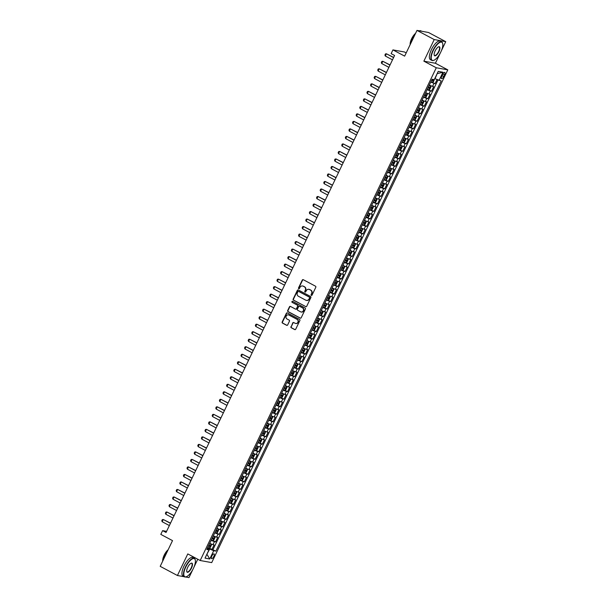 <?xml version="1.0" encoding="UTF-8"?>
<svg xmlns="http://www.w3.org/2000/svg" width="608" height="608" viewBox="0 0 608 608"><rect width="100%" height="100%" fill="white"/><g stroke="black" fill="none" stroke-linecap="round" stroke-linejoin="round"><path stroke-width="0.91" d="M311.326 295.382A0.578 0.532 -79.7 0 0 312.048 295.123L315.803 287.288A0.821 0.76 -79.7 0 0 315.476 286.193L303.293 279.71A0.821 0.76 -79.7 0 0 302.267 280.09L298.513 287.926A0.578 0.532 -79.7 0 0 298.885 288.739A0.578 0.532 -79.7 0 0 299.463 288.428L299.949 287.417A2.63 2.44 -79.7 0 1 303.24 286.208L304.258 286.748A2.63 2.44 -79.7 0 1 305.292 290.259L304.806 291.27A0.578 0.532 -79.7 0 0 305.178 292.091A0.578 0.532 -79.7 0 0 305.756 291.772L306.242 290.761A2.63 2.44 -79.7 0 1 309.533 289.552L310.551 290.092A2.63 2.44 -79.7 0 1 311.585 293.603L311.098 294.614A0.578 0.532 -79.7 0 0 311.326 295.382M213.811 556.457A2.683 0.973 118 0 0 214.077 553.903A2.683 0.973 118 0 0 211.82 556.092A2.683 0.973 118 0 0 211.561 558.638A2.683 0.973 118 0 0 213.811 556.457M290.951 326.663A0.821 0.76 -79.7 0 0 291.27 327.765L294.69 329.582A0.821 0.76 -79.7 0 0 295.716 329.202L299.888 320.5A0.821 0.76 -79.7 0 0 299.562 319.405L287.379 312.93A0.821 0.76 -79.7 0 0 286.353 313.302L282.18 322.004A0.821 0.76 -79.7 0 0 282.507 323.106L286.634 325.295A0.821 0.76 -79.7 0 0 287.668 324.923L289.446 321.199A0.821 0.76 -79.7 0 0 289.127 320.097L287.075 319.01A2.196 2.037 -79.7 0 1 288.412 314.876A2.196 2.037 -79.7 0 1 288.967 315.066L296.985 319.329A2.196 2.037 -79.7 0 1 295.648 323.471A2.196 2.037 -79.7 0 1 295.1 323.274L293.763 322.567A0.821 0.76 -79.7 0 0 292.729 322.939L291.255 326.724A0.821 0.76 -79.7 0 0 291.582 327.818L295.002 329.635A0.821 0.76 -79.7 0 0 295.055 329.665M441.324 50.867L445.74 41.656L434.218 39.566L416.982 30.4L404.654 56.126L392.935 49.894L391.134 53.648L394.584 55.48L166.052 532.464L162.602 530.632L160.801 534.386L172.52 540.618L160.2 566.344L177.43 575.51L184.315 576.756M434.218 39.566L423.867 61.165L436.278 67.762L200.192 560.515L187.781 553.918L177.43 575.51M305.672 306.652A0.821 0.76 -79.7 0 0 306.706 306.272L310.87 297.57A0.821 0.76 -79.7 0 0 310.551 296.476L298.368 290.001A0.821 0.76 -79.7 0 0 297.335 290.373L293.17 299.075A0.821 0.76 -79.7 0 0 293.497 300.17L305.984 306.706A0.821 0.76 -79.7 0 0 306.037 306.736M305.383 309.039L301.211 317.741A0.821 0.76 -79.7 0 1 300.185 318.113L288.002 311.638A0.821 0.76 -79.7 0 1 287.675 310.544L289.461 306.82A0.821 0.76 -79.7 0 1 290.487 306.44L295.427 309.069A0.821 0.76 -79.7 0 0 296.461 308.689L297.646 306.219A0.821 0.76 -79.7 0 0 297.32 305.125L292.174 302.389A0.578 0.532 -79.7 0 1 292.524 301.302A0.578 0.532 -79.7 0 1 292.668 301.355L305.056 307.937A0.821 0.76 -79.7 0 1 305.383 309.039M185.554 576.984L188.959 577.6L192.842 569.498M416.982 30.4L428.503 32.49L445.74 41.656M207.776 547.436L211.956 549.389L214.115 544.882L212.982 544.677L214.419 541.667L211.166 540.36M211.379 539.919L215.559 541.88L217.717 537.366L216.577 537.16L218.021 534.158L214.768 532.851M214.974 532.41L219.154 534.364L221.312 529.857L220.18 529.652L221.616 526.65L218.363 525.342M218.576 524.894L222.756 526.855L224.914 522.348L223.774 522.143L225.218 519.133L221.966 517.826M222.171 517.385L226.351 519.338L228.517 514.832L227.377 514.626L228.813 511.624L225.56 510.317M225.773 509.876L229.953 511.83L232.112 507.323L230.972 507.118L232.416 504.116L229.163 502.801M229.376 502.36L233.548 504.321L235.714 499.814L234.574 499.609L236.01 496.599L232.758 495.292M232.97 494.851L237.15 496.804L239.309 492.298L238.176 492.092L239.613 489.09L236.36 487.783M236.573 487.342L240.753 489.296L242.911 484.789L241.771 484.584L243.215 481.582L239.955 480.267M240.168 479.826L244.348 481.787L246.506 477.28L245.374 477.075L246.81 474.065L243.557 472.758M243.77 472.317L247.95 474.27L250.108 469.764L248.968 469.558L250.412 466.556L247.152 465.249M247.365 464.808L251.545 466.762L253.703 462.255L252.571 462.05L254.007 459.04L250.754 457.733M250.967 457.292L255.147 459.253L257.306 454.746L256.166 454.533L257.61 451.531L254.349 450.224M256.15 450.361L258.742 451.736L260.9 447.23L259.768 447.024L261.204 444.022L257.952 442.715M258.164 442.274L262.344 444.228L264.503 439.721L263.363 439.516L264.807 436.506L261.554 435.199M261.759 434.758L265.939 436.711L268.105 432.204L266.965 431.999L268.402 428.997L265.149 427.69M266.95 427.827L269.542 429.202L271.7 424.696L270.56 424.49L272.004 421.488L268.751 420.181M268.956 419.733L273.136 421.694L275.302 417.187L274.162 416.982L275.599 413.972L272.346 412.665M272.559 412.224L276.739 414.177L278.897 409.67L277.765 409.465L279.201 406.463L275.948 405.156M277.742 405.293L280.341 406.668L282.5 402.162L281.36 401.956L282.796 398.954L279.543 397.64M279.756 397.199L283.936 399.16L286.094 394.653L284.962 394.448L286.398 391.438L283.146 390.131M284.939 390.268L287.538 391.643L289.697 387.136L288.557 386.931L290.001 383.929L286.74 382.622M286.953 382.181L291.133 384.134L293.292 379.628L292.159 379.422L293.596 376.42L290.343 375.106M290.556 374.665L294.736 376.626L296.894 372.119L295.754 371.914L297.198 368.904L293.938 367.597M294.15 367.156L298.33 369.109L300.489 364.602L299.356 364.397L300.793 361.395L297.54 360.088M297.753 359.647L301.933 361.6L304.091 357.094L302.951 356.888L304.395 353.879L301.142 352.572M301.348 352.131L305.528 354.092L307.686 349.585L306.554 349.372L307.99 346.37L304.737 345.063M304.95 344.622L309.13 346.575L311.288 342.068L310.148 341.863L311.592 338.861L308.34 337.554M308.545 337.113L312.725 339.066L314.891 334.56L313.751 334.354L315.187 331.345L311.934 330.038M312.147 329.597L316.327 331.55L318.486 327.043L317.353 326.838L318.79 323.836L315.537 322.529M315.75 322.088L319.93 324.041L322.088 319.534L320.948 319.329L322.384 316.327L319.132 315.02M319.344 314.572L323.524 316.532L325.683 312.026L324.55 311.82L325.987 308.811L322.734 307.504M322.947 307.063L327.127 309.016L329.285 304.509L328.145 304.304L329.589 301.302L326.329 299.995M326.542 299.554L330.722 301.507L332.88 297L331.748 296.795L333.184 293.793L329.931 292.478M330.144 292.038L334.324 293.998L336.482 289.492L335.342 289.286L336.786 286.277L333.526 284.97M333.739 284.529L337.919 286.482L340.077 281.975L338.945 281.77L340.381 278.768L337.128 277.461M337.341 277.02L341.521 278.973L343.68 274.466L342.54 274.261L343.984 271.259L340.731 269.944M340.936 269.504L345.116 271.464L347.274 266.958L346.142 266.752L347.578 263.743L344.326 262.436M344.538 261.995L348.718 263.948L350.877 259.441L349.737 259.236L351.181 256.234L347.928 254.927M348.133 254.486L352.313 256.439L354.479 251.932L353.339 251.727L354.776 248.718L351.523 247.41M351.736 246.97L355.916 248.93L358.074 244.424L356.934 244.211L358.378 241.209L355.125 239.902M355.33 239.461L359.51 241.414L361.676 236.907L360.536 236.702L361.973 233.7L358.72 232.393M358.933 231.952L363.113 233.905L365.271 229.398L364.139 229.193L365.575 226.184L362.322 224.876M362.535 224.436L366.715 226.389L368.874 221.882L367.734 221.677L369.178 218.675L365.917 217.368M366.13 216.927L370.31 218.88L372.468 214.373L371.336 214.168L372.772 211.166L369.52 209.851M369.732 209.41L373.912 211.371L376.071 206.864L374.931 206.659L376.375 203.65L373.114 202.342M373.327 201.902L377.507 203.855L379.666 199.348L378.533 199.143L379.97 196.141L376.717 194.834M376.93 194.393L381.11 196.346L383.268 191.839L382.128 191.634L383.572 188.632L380.312 187.317M380.524 186.876L384.704 188.837L386.863 184.33L385.73 184.125L387.167 181.116L383.914 179.808M384.127 179.368L388.307 181.321L390.465 176.814L389.325 176.609L390.769 173.607L387.516 172.3M387.722 171.859L391.902 173.812L394.06 169.305L392.928 169.1L394.364 166.09L391.111 164.783M391.324 164.342L395.504 166.303L397.662 161.796L396.522 161.584L397.966 158.582L394.714 157.274M394.919 156.834L399.099 158.787L401.265 154.28L400.125 154.075L401.561 151.073L398.308 149.766M398.521 149.325L402.701 151.278L404.86 146.771L403.727 146.566L405.164 143.556L401.911 142.249M402.124 141.808L406.304 143.769L408.462 139.255L407.322 139.05L408.758 136.048L405.506 134.74M405.718 134.3L409.898 136.253L412.057 131.746L410.924 131.541L412.361 128.539L409.108 127.232M409.321 126.783L413.501 128.744L415.659 124.237L414.519 124.032L415.963 121.022L412.703 119.715M412.916 119.274L417.096 121.228L419.254 116.721L418.122 116.516L419.558 113.514L416.305 112.206M416.518 111.766L420.698 113.719L422.856 109.212L421.716 109.007L423.16 106.005L419.9 104.69M420.113 104.249L424.293 106.21L426.451 101.703L425.319 101.498L426.755 98.488L423.502 97.181M423.715 96.74L427.895 98.694L430.054 94.187L428.914 93.982L430.358 90.98L427.105 89.672M427.31 89.232L431.49 91.185L433.648 86.678L429.263 85.166M442.578 74.533L441.788 76.19A2.599 0.942 118 0 0 441.53 78.652A2.599 0.942 118 0 0 443.718 76.54L444.509 74.883A2.599 0.942 118 0 0 444.767 72.413A2.599 0.942 118 0 0 442.578 74.533M436.278 67.762L447.8 69.852L211.713 562.605L200.192 560.515M211.956 549.389L215.901 551.114L441.188 80.894L434.743 78.668M215.901 551.114L213.72 550.719L209.76 558.988L205.025 558.129L208.985 549.868L206.804 549.472L432.098 79.245L434.272 79.64L438.231 71.379L442.966 72.238L439.006 80.499M430.912 81.715L435.092 83.676L430.7 82.156M431.49 91.185L430.358 90.98M427.895 98.694L426.755 98.488M424.293 106.21L423.16 106.005M420.698 113.719L419.558 113.514M417.096 121.228L415.963 121.022M413.501 128.744L412.361 128.539M409.898 136.253L408.758 136.048M406.304 143.769L405.164 143.556M402.701 151.278L401.561 151.073M399.099 158.787L397.966 158.582M395.504 166.303L394.364 166.09M391.902 173.812L390.769 173.607M388.307 181.321L387.167 181.116M384.704 188.837L383.572 188.632M381.11 196.346L379.97 196.141M377.507 203.855L376.375 203.65M373.912 211.371L372.772 211.166M370.31 218.88L369.178 218.675M366.715 226.389L365.575 226.184M363.113 233.905L361.973 233.7M359.51 241.414L358.378 241.209M355.916 248.93L354.776 248.718M352.313 256.439L351.181 256.234M348.718 263.948L347.578 263.743M345.116 271.464L343.984 271.259M341.521 278.973L340.381 278.768M337.919 286.482L336.786 286.277M334.324 293.998L333.184 293.793M330.722 301.507L329.589 301.302M327.127 309.016L325.987 308.811M323.524 316.532L322.384 316.327M319.93 324.041L318.79 323.836M316.327 331.55L315.187 331.345M312.725 339.066L311.592 338.861M309.13 346.575L307.99 346.37M305.528 354.092L304.395 353.879M301.933 361.6L300.793 361.395M298.33 369.109L297.198 368.904M294.736 376.626L293.596 376.42M291.133 384.134L290.001 383.929M287.538 391.643L286.398 391.438M283.936 399.16L282.796 398.954M280.341 406.668L279.201 406.463M276.739 414.177L275.599 413.972M273.136 421.694L272.004 421.488M269.542 429.202L268.402 428.997M265.939 436.711L264.807 436.506M262.344 444.228L261.204 444.022M258.742 451.736L257.61 451.531M255.147 459.253L254.007 459.04M251.545 466.762L250.412 466.556M247.95 474.27L246.81 474.065M244.348 481.787L243.215 481.582M240.753 489.296L239.613 489.09M237.15 496.804L236.01 496.599M233.548 504.321L232.416 504.116M229.953 511.83L228.813 511.624M226.351 519.338L225.218 519.133M222.756 526.855L221.616 526.65M219.154 534.364L218.021 534.158M215.559 541.88L214.419 541.667M213.005 549.579L437.958 80.058M435.092 83.676L437.015 79.656M206.933 554.146L209.714 549.032L207.564 547.884M435.009 78.812L437.22 73.492M406.197 52.904L404.457 51.984L392.935 49.894M423.867 61.165L435.396 63.247L440.268 53.078M435.396 63.247L447.8 69.852M193.899 567.287L197.76 559.223M166.584 531.354L162.602 530.632M206.887 554.23L209.76 558.988M207.26 548.515L208.985 549.868M425.661 92.674L428.914 93.982M422.066 100.183L425.319 101.498M418.464 107.7L421.716 109.007M414.861 115.208L418.122 116.516M411.266 122.725L414.519 124.032M407.664 130.234L410.924 131.541M404.069 137.742L407.322 139.05M400.467 145.259L403.727 146.566M396.872 152.768L400.125 154.075M393.27 160.276L396.522 161.584M389.675 167.793L392.928 169.1M386.072 175.302L389.325 176.609M382.478 182.81L385.73 184.125M378.875 190.327L382.128 191.634M375.28 197.836L378.533 199.143M371.678 205.344L374.931 206.659M368.076 212.861L371.336 214.168M364.481 220.37L367.734 221.677M360.878 227.886L364.139 229.193M357.284 235.395L360.536 236.702M353.681 242.904L356.934 244.211M350.086 250.42L353.339 251.727M346.484 257.929L349.737 259.236M342.889 265.438L346.142 266.752M339.287 272.954L342.54 274.261M335.692 280.463L338.945 281.77M332.09 287.972L335.342 289.286M328.487 295.488L331.748 296.795M324.892 302.997L328.145 304.304M321.29 310.513L324.55 311.82M317.695 318.022L320.948 319.329M314.093 325.531L317.353 326.838M310.498 333.047L313.751 334.354M306.896 340.556L310.148 341.863M303.301 348.065L306.554 349.372M299.698 355.581L302.951 356.888M296.104 363.09L299.356 364.397M292.501 370.599L295.754 371.914M288.899 378.115L292.159 379.422M285.304 385.624L288.557 386.931M281.702 393.133L284.962 394.448M278.107 400.649L281.36 401.956M274.504 408.158L277.765 409.465M270.91 415.674L274.162 416.982M267.307 423.183L270.56 424.49M263.712 430.692L266.965 431.999M260.11 438.208L263.363 439.516M256.515 445.717L259.768 447.024M252.913 453.226L256.166 454.533M249.318 460.742L252.571 462.05M245.716 468.251L248.968 469.558M242.113 475.76L245.374 477.075M238.518 483.276L241.771 484.584M234.916 490.785L238.176 492.092M231.321 498.294L234.574 499.609M227.719 505.81L230.972 507.118M224.124 513.319L227.377 514.626M220.522 520.836L223.774 522.143M216.927 528.344L220.18 529.652M213.324 535.853L216.577 537.16M209.73 543.37L212.982 544.677M209.714 549.032L213.72 550.719M437.524 73.553L442.966 72.238M311.63 295.435A0.578 0.532 -79.7 0 1 311.41 294.675L311.896 293.656A2.63 2.44 -79.7 0 0 310.863 290.145L310.551 290.092M309.031 289.355A2.63 2.44 -79.7 0 1 309.844 289.606L310.863 290.145M302.738 286.011A2.63 2.44 -79.7 0 1 303.552 286.262L304.57 286.801A2.63 2.44 -79.7 0 1 305.604 290.312L305.117 291.323A0.578 0.532 -79.7 0 0 305.338 292.091M303.24 279.688A0.821 0.76 -79.7 0 0 302.579 280.144L298.824 287.979A0.578 0.532 -79.7 0 0 299.045 288.747M298.315 289.97A0.821 0.76 -79.7 0 0 297.646 290.434L293.482 299.128A0.821 0.76 -79.7 0 0 293.808 300.23L305.984 306.706M309.54 297.882A0.578 0.532 -79.7 0 0 309.312 297.114L298.619 291.422A0.578 0.532 -79.7 0 0 297.897 291.688L297.388 292.76A2.63 2.44 -79.7 0 0 298.422 296.271L305.725 300.154A2.63 2.44 -79.7 0 0 309.024 298.946L309.844 297.935A0.578 0.532 -79.7 0 0 309.624 297.168L309.312 297.114M298.634 291.43A0.578 0.532 -79.7 0 1 298.931 291.483L309.624 297.168M306.546 300.413A2.63 2.44 -79.7 0 0 309.335 299.007L309.024 298.946M309.844 297.935L309.335 299.007M290.434 306.417A0.821 0.76 -79.7 0 0 289.773 306.873L287.987 310.597A0.821 0.76 -79.7 0 0 288.314 311.691L300.489 318.174A0.821 0.76 -79.7 0 0 300.55 318.197M295.8 309.153A0.821 0.76 -79.7 0 0 296.772 308.742L297.958 306.272A0.821 0.76 -79.7 0 0 297.631 305.178L292.174 302.389M292.676 301.355A0.578 0.532 -79.7 0 0 292.486 302.442M300.557 311.79A2.196 2.037 -79.7 0 0 303.43 310.49A2.196 2.037 -79.7 0 0 302.45 307.846L299.622 306.348A0.821 0.76 -79.7 0 0 298.589 306.721L297.411 309.191A0.821 0.76 -79.7 0 0 297.73 310.293L300.557 311.79M301.264 312.01A2.196 2.037 -79.7 0 0 302.761 307.906L302.45 307.846M299.569 306.318A0.821 0.76 -79.7 0 1 299.934 306.402L302.761 307.906M293.71 322.536A0.821 0.76 -79.7 0 0 293.041 323L291.255 326.724M295.807 323.486A2.196 2.037 -79.7 0 0 297.297 319.39L296.985 319.329M288.572 314.906A2.196 2.037 -79.7 0 1 289.279 315.126L297.297 319.39M287.326 312.9A0.821 0.76 -79.7 0 0 286.664 313.363L282.492 322.065A0.821 0.76 -79.7 0 0 282.819 323.16L286.946 325.356A0.821 0.76 -79.7 0 0 286.999 325.379M433.808 79.557L432.501 82.293L433.458 81.67L434.477 79.222M431.596 80.294L432.843 80.796L433.268 79.891L432.03 79.39M432.28 79.367L431.65 80.18M393.65 57.433L386.407 53.778L385.32 56.027L392.494 59.842M385.32 56.027L384.932 55.032L385.472 53.899L386.407 53.778L393.574 57.585M440.823 51.976A10.222 3.701 118 0 0 442.715 43.654A10.222 3.701 118 0 0 433.223 50.601A10.222 3.701 118 0 0 433.869 60.283A10.222 3.701 118 0 0 440.823 51.976M433.732 60.329A10.473 3.792 -62 0 1 433.588 60.39A10.473 3.792 -62 0 1 431.9 60.428A10.473 3.792 -62 0 1 432.919 50.479A10.473 3.792 -62 0 1 441.735 41.937A10.473 3.792 -62 0 1 442.647 43.358A10.473 3.792 -62 0 1 442.677 43.51M438.923 51.634A5.107 1.854 -62 0 1 434.18 55.108A5.107 1.854 -62 0 1 435.123 50.95A5.107 1.854 -62 0 1 438.596 46.793A5.107 1.854 -62 0 1 438.923 51.634M434.15 54.956A4.856 1.763 118 0 0 434.538 55.472A4.856 1.763 118 0 0 438.619 51.505A4.856 1.763 118 0 0 439.098 46.892A4.856 1.763 118 0 0 438.452 46.862M410.377 44.179A10.473 3.792 -62 0 1 412.102 39.406A10.473 3.792 -62 0 1 414.869 34.816M419.391 30.833A10.473 3.792 -62 0 1 420.911 30.864L421.625 31.244M410.164 44.627A7.539 2.728 -62 0 1 411.608 38.76A7.539 2.728 -62 0 1 415.568 33.341M431.9 60.428L430.38 59.622A10.473 3.792 -62 0 1 431.406 49.666A10.473 3.792 -62 0 1 440.215 41.131L441.735 41.937M193.397 568.396A10.222 3.701 118 0 0 195.29 560.067A10.222 3.701 118 0 0 185.797 567.021A10.222 3.701 118 0 0 186.443 576.696A10.222 3.701 118 0 0 193.397 568.396M186.306 576.749A10.473 3.792 -62 0 1 186.162 576.81A10.473 3.792 -62 0 1 184.475 576.848A10.473 3.792 -62 0 1 185.493 566.892A10.473 3.792 -62 0 1 194.309 558.349A10.473 3.792 -62 0 1 195.221 559.77A10.473 3.792 -62 0 1 195.252 559.922M191.497 568.054A5.107 1.854 -62 0 1 186.747 571.528A5.107 1.854 -62 0 1 187.697 567.363A5.107 1.854 -62 0 1 191.17 563.213A5.107 1.854 -62 0 1 191.497 568.054M186.724 571.368A4.856 1.763 118 0 0 187.112 571.885A4.856 1.763 118 0 0 191.193 567.925A4.856 1.763 118 0 0 191.672 563.304A4.856 1.763 118 0 0 191.026 563.274M162.952 560.599A10.473 3.792 -62 0 1 164.677 555.818A10.473 3.792 -62 0 1 167.443 551.228M162.739 561.047A7.539 2.728 -62 0 1 164.183 555.172A7.539 2.728 -62 0 1 168.142 549.761M184.475 576.848L182.955 576.034A10.473 3.792 -62 0 1 183.981 566.086A10.473 3.792 -62 0 1 192.789 557.544L194.309 558.349M429.164 85.363L430.677 86.062L428.898 89.802L429.856 89.178L430.935 86.929L430.684 86.085L429.111 85.477M427.994 87.803L429.24 88.304L429.674 87.4L428.427 86.898M428.678 86.876L428.047 87.696M390.047 64.942L382.804 61.286L381.725 63.536L388.892 67.351M381.725 63.536L381.33 62.54L381.87 61.416L382.804 61.286L389.971 65.102M427.082 93.594L425.304 97.318L426.261 96.695L427.34 94.438L427.074 93.571L425.516 92.986M427.074 93.571L425.562 92.88M424.399 95.312L425.646 95.813L426.071 94.916L424.832 94.415M425.083 94.384L424.452 95.205M386.452 72.451L379.202 68.795L378.123 71.052L385.297 74.86M378.123 71.052L377.735 70.049L378.275 68.924L379.202 68.795L386.376 72.61M423.487 101.11L421.701 104.827L422.659 104.204L423.738 101.954L423.48 101.088L421.914 100.495M423.48 101.088L421.967 100.388M420.797 102.828L422.043 103.33L422.476 102.425L421.23 101.924M421.481 101.901L420.85 102.714M382.85 79.967L375.607 76.312L374.528 78.561L381.695 82.376M374.528 78.561L374.133 77.566L374.672 76.441L375.607 76.312L382.774 80.119M419.885 108.619L418.106 112.336L419.064 111.712L420.143 109.463L419.877 108.596L418.312 108.011M419.877 108.596L418.365 107.897M417.202 110.337L418.441 110.838L418.874 109.934L417.635 109.432M417.886 109.41L417.255 110.23M379.255 87.476L372.005 83.82L370.926 86.07L378.1 89.885M370.926 86.07L370.538 85.074L371.078 83.95L372.005 83.82L379.179 87.636M414.77 115.414L416.282 116.113L414.504 119.852L415.462 119.229L416.541 116.972L416.29 116.128L414.717 115.52M413.6 117.846L414.846 118.347L415.279 117.45L414.033 116.949M414.284 116.918L413.653 117.739M375.653 94.985L368.41 91.329L367.331 93.586L374.498 97.402M367.331 93.586L366.936 92.591L367.475 91.458L368.41 91.329L375.577 95.144M412.688 123.644L410.909 127.361L411.867 126.738L412.946 124.488L412.68 123.622L411.114 123.029M412.68 123.622L411.168 122.922M410.005 125.362L411.244 125.864L411.677 124.959L410.43 124.458M410.689 124.435L410.05 125.248M372.058 102.501L364.808 98.846L363.728 101.095L370.903 104.91M363.728 101.095L363.341 100.1L363.88 98.975L364.808 98.846L371.982 102.653M407.573 130.431L409.085 131.13L407.307 134.87L408.264 134.246L409.344 131.997L409.085 131.153L407.52 130.545M406.402 132.871L407.649 133.372L408.082 132.476L406.836 131.966M407.086 131.944L406.456 132.764M368.456 110.01L361.213 106.354L360.134 108.612L367.3 112.419M360.134 108.612L359.738 107.608L360.278 106.484L361.213 106.354L368.38 110.17M403.97 137.948L405.483 138.647L403.712 142.386L404.67 141.763L405.749 139.506L405.49 138.67L403.917 138.054M402.808 140.38L404.046 140.889L404.48 139.984L403.233 139.483M403.492 139.46L402.853 140.273M364.861 117.519L357.61 113.863L356.531 116.12L363.706 119.936M356.531 116.12L356.136 115.125L356.676 113.992L357.61 113.863L364.785 117.678M401.888 146.178L400.11 149.895L401.067 149.272L402.146 147.022L401.88 146.156L400.322 145.563M401.88 146.156L400.376 145.456M399.205 147.896L400.452 148.398L400.885 147.493L399.638 146.992M399.889 146.969L399.258 147.782M361.258 125.035L354.016 121.38L352.936 123.629L360.103 127.444M352.936 123.629L352.541 122.634L353.081 121.509L354.016 121.38L361.182 125.187M396.773 152.965L398.286 153.664L396.507 157.404L397.472 156.788L398.552 154.531L398.293 153.687L396.72 153.079M395.603 155.405L396.849 155.906L397.282 155.01L396.036 154.508M396.294 154.478L395.656 155.298M357.656 132.544L350.413 128.888L349.334 131.146L356.501 134.953M349.334 131.146L348.939 130.142L349.478 129.018L350.413 128.888L357.588 132.704M394.691 161.204L392.912 164.92L393.87 164.297L394.949 162.04L394.683 161.181L393.125 160.588M394.683 161.181L393.178 160.482M392.008 162.914L393.254 163.423L393.688 162.518L392.441 162.017M392.692 161.994L392.061 162.807M354.061 140.06L346.818 136.397L345.732 138.654L352.906 142.47M345.732 138.654L345.344 137.659L345.884 136.526L346.818 136.397L353.985 140.212M391.096 168.712L389.31 172.429L390.268 171.806L391.354 169.556L391.088 168.69L389.523 168.097M391.088 168.69L389.576 167.99M388.406 170.43L389.652 170.932L390.085 170.027L388.839 169.526M389.09 169.503L388.459 170.324M350.459 147.569L343.216 143.914L342.137 146.163L349.304 149.978M342.137 146.163L341.742 145.168L342.281 144.043L343.216 143.914L350.383 147.729M385.974 175.507L387.486 176.198L385.715 179.945L386.673 179.322L387.752 177.065L387.494 176.221L385.928 175.613M384.811 177.939L386.057 178.44L386.483 177.544L385.244 177.042M385.495 177.012L384.864 177.832M346.864 155.078L339.614 151.422L338.534 153.68L345.709 157.487M338.534 153.68L338.147 152.676L338.686 151.552L339.614 151.422L346.788 155.238M383.899 183.738L382.113 187.454L383.07 186.831L384.15 184.574L383.891 183.715L382.326 183.122M383.891 183.715L382.379 183.016M381.208 185.455L382.455 185.957L382.888 185.052L381.642 184.551M381.892 184.528L381.262 185.341M343.262 162.594L336.019 158.939L334.94 161.188L342.106 165.004M334.94 161.188L334.544 160.193L335.084 159.068L336.019 158.939L343.186 162.746M380.296 191.246L378.518 194.963L379.476 194.34L380.555 192.09L380.289 191.224L378.731 190.638M380.289 191.224L378.776 190.524M377.614 192.964L378.86 193.466L379.286 192.561L378.047 192.06M378.298 192.037L377.667 192.858M339.667 170.103L332.416 166.448L331.337 168.697L338.512 172.512M331.337 168.697L330.95 167.702L331.489 166.577L332.416 166.448L339.591 170.263M375.182 198.041L376.694 198.74L374.916 202.479L375.873 201.856L376.952 199.599L376.702 198.755L375.128 198.147M374.011 200.473L375.258 200.974L375.691 200.078L374.444 199.576M374.695 199.546L374.064 200.366M336.064 177.612L328.822 173.956L327.742 176.214L334.909 180.021M327.742 176.214L327.347 175.21L327.887 174.086L328.822 173.956L335.988 177.772M371.29 210.003L372.278 209.365L373.358 207.115L373.099 206.272L371.526 205.656M371.321 209.988L373.099 206.272L371.579 205.55M370.416 207.989L371.655 208.491L372.088 207.586L370.842 207.085M371.1 207.062L370.462 207.875M332.47 185.128L325.219 181.473L324.14 183.722L331.314 187.538M324.14 183.722L323.752 182.727L324.292 181.602L325.219 181.473L332.394 185.28M369.504 213.78L367.718 217.497L368.676 216.874L369.755 214.624L369.497 213.758L367.931 213.172M369.497 213.758L367.984 213.058M366.814 215.498L368.06 216L368.494 215.103L367.247 214.594M367.498 214.571L366.867 215.392M328.867 192.637L321.624 188.982L320.545 191.231L327.712 195.046M320.545 191.231L320.15 190.236L320.69 189.111L321.624 188.982L328.791 192.797M364.382 220.575L365.894 221.274L364.124 225.013L365.081 224.39L366.16 222.133L365.902 221.289L364.329 220.681M363.219 223.007L364.458 223.508L364.891 222.612L363.645 222.11M363.903 222.08L363.265 222.9M325.272 200.146L318.022 196.49L316.943 198.748L324.117 202.563M316.943 198.748L316.548 197.752L317.095 196.62L318.022 196.49L325.196 200.306M360.787 228.084L362.3 228.783L360.521 232.522L361.479 231.899L362.558 229.649L362.3 228.806L360.734 228.19M359.617 230.523L360.863 231.025L361.296 230.12L360.05 229.619M360.301 229.596L359.67 230.409M321.67 207.662L314.427 204.007L313.348 206.256L320.515 210.072M313.348 206.256L312.953 205.261L313.492 204.136L314.427 204.007L321.594 207.814M358.705 236.314L356.919 240.031L357.884 239.415L358.963 237.158L358.697 236.292L357.132 235.706M358.697 236.292L357.185 235.592M356.014 238.032L357.261 238.534L357.694 237.637L356.448 237.128M356.706 237.105L356.068 237.926M318.068 215.171L310.825 211.516L309.746 213.773L316.92 217.58M309.746 213.773L309.35 212.77L309.89 211.645L310.825 211.516L317.999 215.331M355.102 243.831L353.324 247.547L354.282 246.924L355.361 244.667L355.095 243.808L353.537 243.215M355.095 243.808L353.59 243.109M352.42 245.541L353.666 246.05L354.099 245.146L352.853 244.644M353.104 244.621L352.473 245.434M314.473 222.688L307.23 219.024L306.151 221.282L313.318 225.097M306.151 221.282L305.756 220.286L306.295 219.154L307.23 219.024L314.397 222.84M349.988 250.618L351.5 251.317L349.722 255.056L350.679 254.433L351.766 252.183L351.508 251.34L349.934 250.724M348.817 253.057L350.064 253.559L350.497 252.654L349.25 252.153M349.501 252.13L348.87 252.943M310.87 230.196L303.628 226.541L302.548 228.79L309.715 232.606M302.548 228.79L302.153 227.795L302.693 226.67L303.628 226.541L310.794 230.348M346.104 262.588L347.084 261.949L348.164 259.692L347.898 258.826L346.34 258.24M347.898 258.826L346.385 258.126M345.222 260.566L346.469 261.068L346.894 260.171L345.656 259.669M345.906 259.639L345.276 260.46M307.276 237.705L300.025 234.05L298.946 236.307L306.12 240.114M298.946 236.307L298.558 235.304L299.098 234.179L300.025 234.05L307.2 237.865M344.31 266.365L342.524 270.081L343.482 269.458L344.561 267.201L344.303 266.342L342.737 265.749M344.303 266.342L342.79 265.643M341.62 268.082L342.866 268.584L343.3 267.68L342.053 267.178M342.304 267.155L341.673 267.968M303.673 245.222L296.43 241.558L295.351 243.816L302.518 247.631M295.351 243.816L294.956 242.82L295.496 241.688L296.43 241.558L303.597 245.374M339.188 273.152L340.7 273.851L338.93 277.59L339.887 276.967L340.966 274.717L340.708 273.874L339.142 273.258M338.025 275.591L339.272 276.093L339.697 275.188L338.458 274.687M338.709 274.664L338.078 275.485M300.078 252.73L292.828 249.075L291.749 251.324L298.923 255.14M291.749 251.324L291.361 250.329L291.901 249.204L292.828 249.075L300.002 252.89M337.113 281.382L335.327 285.106L336.285 284.483L337.364 282.226L337.106 281.36L335.54 280.774M337.106 281.36L335.593 280.668M334.423 283.1L335.669 283.602L336.102 282.705L334.856 282.203M335.107 282.173L334.476 282.994M296.476 260.239L289.233 256.584L288.154 258.841L295.321 262.648M288.154 258.841L287.759 257.838L288.298 256.713L289.233 256.584L296.4 260.399M333.511 288.899L331.732 292.615L332.69 291.992L333.769 289.742L333.503 288.876L331.938 288.283M333.503 288.876L331.991 288.177M330.828 290.616L332.067 291.118L332.5 290.214L331.254 289.712M331.512 289.689L330.881 290.502M292.881 267.756L285.631 264.1L284.552 266.35L291.726 270.165M284.552 266.35L284.164 265.354L284.704 264.229L285.631 264.1L292.805 267.908M328.396 295.686L329.908 296.385L328.13 300.124L329.088 299.501L330.167 297.251L329.916 296.408L328.343 295.8M327.226 298.125L328.472 298.627L328.905 297.722L327.659 297.221M327.91 297.198L327.279 298.019M289.279 275.264L282.036 271.609L280.957 273.858L288.124 277.674M280.957 273.858L280.562 272.863L281.101 271.738L282.036 271.609L289.203 275.424M326.314 303.916L324.535 307.64L325.493 307.017L326.572 304.76L326.306 303.901L324.74 303.308M326.306 303.901L324.794 303.202M323.631 305.634L324.87 306.136L325.303 305.239L324.056 304.737M324.315 304.707L323.676 305.528M285.684 282.773L278.434 279.118L277.354 281.375L284.529 285.19M277.354 281.375L276.967 280.372L277.506 279.247L278.434 279.118L285.608 282.933M322.711 311.433L320.933 315.149L321.89 314.526L322.97 312.276L322.711 311.41L321.146 310.817M322.711 311.41L321.199 310.711M320.028 313.15L321.275 313.652L321.708 312.748L320.462 312.246M320.712 312.223L320.082 313.036M282.082 290.29L274.839 286.634L273.76 288.884L280.926 292.699M273.76 288.884L273.364 287.888L273.904 286.763L274.839 286.634L282.006 290.442M317.596 318.22L319.109 318.919L317.338 322.658L318.296 322.035L319.375 319.785L319.116 318.942L317.543 318.334M316.426 320.659L317.672 321.161L318.106 320.264L316.859 319.755M317.118 319.732L316.479 320.553M278.479 297.798L271.236 294.143L270.157 296.392L277.332 300.208M270.157 296.392L269.762 295.397L270.302 294.272L271.236 294.143L278.411 297.958M315.514 326.45L313.736 330.174L314.693 329.551L315.772 327.294L315.506 326.435L313.948 325.842M315.506 326.435L314.002 325.736M312.831 328.168L314.078 328.67L314.511 327.773L313.264 327.271M313.515 327.241L312.884 328.062M274.884 305.307L267.642 301.652L266.562 303.909L273.729 307.724M266.562 303.909L266.167 302.913L266.707 301.781L267.642 301.652L274.808 305.467M311.919 333.967L310.133 337.683L311.098 337.06L312.178 334.81L311.912 333.944L310.346 333.351M311.912 333.944L310.399 333.245M309.229 335.684L310.475 336.186L310.908 335.282L309.662 334.78M309.92 334.757L309.282 335.57M271.282 312.824L264.039 309.168L262.96 311.418L270.127 315.233M262.96 311.418L262.565 310.422L263.104 309.297L264.039 309.168L271.214 312.976M308.317 341.476L306.538 345.192L307.496 344.576L308.575 342.319L308.309 341.453L306.751 340.868M308.309 341.453L306.804 340.754M305.634 343.193L306.88 343.695L307.314 342.798L306.067 342.289M306.318 342.266L305.687 343.087M267.687 320.332L260.444 316.677L259.358 318.934L266.532 322.742M259.358 318.934L258.97 317.931L259.51 316.806L260.444 316.677L267.611 320.492M304.722 348.992L302.936 352.708L303.894 352.085L304.973 349.828L304.714 348.969L303.149 348.376M304.714 348.969L303.202 348.27M302.032 350.702L303.278 351.211L303.711 350.307L302.465 349.805M302.716 349.782L302.085 350.596M264.085 327.849L256.842 324.186L255.763 326.443L262.93 330.258M255.763 326.443L255.368 325.447L255.907 324.315L256.842 324.186L264.009 328.001M301.12 356.501L299.341 360.217L300.299 359.594L301.378 357.344L301.112 356.478L299.554 355.885M301.112 356.478L299.6 355.779M298.437 358.218L299.683 358.72L300.109 357.816L298.87 357.314M299.121 357.291L298.49 358.112M260.49 335.358L253.24 331.702L252.16 333.952L259.335 337.767M252.16 333.952L251.773 332.956L252.312 331.831L253.24 331.702L260.414 335.517M297.525 364.01L295.739 367.726L296.696 367.11L297.776 364.853L297.517 363.987L295.952 363.402M297.517 363.987L296.005 363.288M294.834 365.727L296.081 366.229L296.514 365.332L295.268 364.83M295.518 364.8L294.888 365.621M256.888 342.866L249.645 339.211L248.566 341.468L255.732 345.276M248.566 341.468L248.17 340.465L248.71 339.34L249.645 339.211L256.812 343.026M293.922 371.526L292.144 375.242L293.102 374.619L294.181 372.362L293.915 371.503L292.357 370.91M293.915 371.503L292.402 370.804M291.24 373.244L292.486 373.745L292.912 372.841L291.673 372.339M291.924 372.316L291.293 373.13M253.293 350.383L246.042 346.72L244.963 348.977L252.138 352.792M244.963 348.977L244.576 347.981L245.115 346.849L246.042 346.72L253.217 350.535M290.328 379.035L288.542 382.751L289.499 382.128L290.578 379.878L290.32 379.012L288.754 378.427M290.32 379.012L288.808 378.313M287.637 380.752L288.884 381.254L289.317 380.35L288.07 379.848M288.321 379.825L287.69 380.646M249.69 357.892L242.448 354.236L241.368 356.486L248.535 360.301M241.368 356.486L240.973 355.49L241.513 354.365L242.448 354.236L249.614 358.051M283.358 389.69L284.947 390.268L285.904 389.644L286.984 387.387L286.725 386.544L285.152 385.936M284.947 390.268L286.725 386.544L285.205 385.829M284.042 388.261L285.281 388.763L285.714 387.866L284.468 387.364M284.726 387.334L284.088 388.155M246.096 365.4L238.845 361.745L237.766 364.002L244.94 367.81M237.766 364.002L237.378 362.999L237.918 361.874L238.845 361.745L246.02 365.56M283.123 394.06L281.344 397.776L282.302 397.153L283.381 394.904L283.123 394.037L281.557 393.444M283.123 394.037L281.61 393.338M280.44 395.778L281.686 396.279L282.12 395.375L280.873 394.873M281.124 394.85L280.493 395.664M242.493 372.917L235.25 369.261L234.171 371.511L241.338 375.326M234.171 371.511L233.776 370.515L234.316 369.39L235.25 369.261L242.417 373.069M276.161 404.715L277.75 405.285L278.707 404.662L279.786 402.412L279.52 401.546L277.955 400.961M279.52 401.546L278.008 400.847M276.845 403.286L278.084 403.788L278.517 402.884L277.271 402.382M277.529 402.359L276.891 403.18M238.898 380.426L231.648 376.77L230.569 379.02L237.743 382.835M230.569 379.02L230.174 378.024L230.713 376.899L231.648 376.77L238.822 380.585M274.413 408.363L275.926 409.062L274.147 412.802L275.105 412.178L276.184 409.921L275.926 409.078L274.36 408.47M273.243 410.795L274.489 411.297L274.922 410.4L273.676 409.898M273.927 409.868L273.296 410.689M235.296 387.934L228.053 384.279L226.974 386.536L234.141 390.351M226.974 386.536L226.579 385.54L227.118 384.408L228.053 384.279L235.22 388.094M272.331 416.594L270.545 420.31L271.51 419.687L272.589 417.438L272.323 416.571L270.758 415.978M272.323 416.571L270.811 415.872M269.64 418.312L270.887 418.813L271.32 417.909L270.074 417.407M270.332 417.384L269.694 418.198M231.694 395.451L224.451 391.795L223.372 394.045L230.546 397.86M223.372 394.045L222.976 393.049L223.516 391.924L224.451 391.795L231.625 395.603M265.362 427.249L266.927 427.834L267.908 427.196L268.987 424.946L268.721 424.08L267.163 423.495M268.721 424.08L267.216 423.381M266.046 425.82L267.292 426.322L267.725 425.425L266.479 424.916M266.73 424.893L266.099 425.714M228.099 402.96L220.856 399.304L219.777 401.561L226.944 405.369M219.777 401.561L219.382 400.558L219.921 399.433L220.856 399.304L228.023 403.119M263.614 430.897L265.126 431.596L263.348 435.336L264.305 434.712L265.392 432.455L265.134 431.612L263.56 431.004M262.443 433.329L263.69 433.838L264.123 432.934L262.876 432.432M263.127 432.402L262.496 433.223M224.496 410.468L217.254 406.813L216.174 409.07L223.341 412.885M216.174 409.07L215.779 408.074L216.319 406.942L217.254 406.813L224.42 410.628M259.73 442.86L260.71 442.221L261.79 439.972L261.524 439.105L259.966 438.512M261.524 439.105L260.011 438.406M258.848 440.846L260.095 441.347L260.52 440.443L259.282 439.941M259.532 439.918L258.902 440.732M220.902 417.985L213.651 414.329L212.572 416.579L219.746 420.394M212.572 416.579L212.184 415.583L212.724 414.458L213.651 414.329L220.826 418.137M254.562 449.783L256.128 450.376L257.108 449.738L258.187 447.48L257.929 446.614L256.363 446.029M257.929 446.614L256.416 445.915M255.246 448.354L256.492 448.856L256.926 447.959L255.679 447.458M255.93 447.427L255.299 448.248M217.299 425.494L210.056 421.838L208.977 424.095L216.144 427.903M208.977 424.095L208.582 423.092L209.122 421.967L210.056 421.838L217.223 425.653M252.814 453.431L254.326 454.13L252.556 457.87L253.513 457.246L254.592 454.989L254.334 454.153L252.768 453.538M251.651 455.863L252.898 456.372L253.323 455.468L252.084 454.966M252.335 454.944L251.704 455.757M213.704 433.01L206.454 429.347L205.375 431.604L212.549 435.419M205.375 431.604L204.987 430.608L205.527 429.476L206.454 429.347L213.628 433.162M250.739 461.662L248.953 465.378L249.911 464.755L250.99 462.506L250.732 461.639L249.166 461.046M250.732 461.639L249.219 460.94M248.049 463.38L249.295 463.881L249.728 462.977L248.482 462.475M248.733 462.452L248.102 463.273M210.102 440.519L202.859 436.863L201.78 439.113L208.947 442.928M201.78 439.113L201.385 438.117L201.924 436.992L202.859 436.863L210.026 440.678M247.137 469.171L245.358 472.895L246.316 472.272L247.395 470.014L247.129 469.148L245.564 468.563M247.129 469.148L245.617 468.456M244.454 470.888L245.693 471.39L246.126 470.493L244.88 469.992M245.138 469.961L244.507 470.782M206.507 448.028L199.257 444.372L198.178 446.629L205.352 450.437M198.178 446.629L197.79 445.626L198.33 444.501L199.257 444.372L206.431 448.187M242.022 475.965L243.534 476.664L241.756 480.404L242.714 479.78L243.793 477.523L243.542 476.687L241.969 476.072M240.852 478.405L242.098 478.906L242.531 478.002L241.285 477.5M241.536 477.478L240.905 478.291M202.905 455.544L195.662 451.888L194.583 454.138L201.75 457.953M194.583 454.138L194.188 453.142L194.727 452.01L195.662 451.888L202.829 455.696M239.94 484.196L238.161 487.912L239.119 487.289L240.198 485.04L239.932 484.173L238.366 483.588M239.932 484.173L238.42 483.474M237.257 485.914L238.496 486.415L238.929 485.511L237.682 485.009M237.941 484.986L237.302 485.807M199.31 463.053L192.06 459.397L190.98 461.647L198.155 465.462M190.98 461.647L190.593 460.651L191.132 459.526L192.06 459.397L199.234 463.212M236.337 491.705L234.559 495.429L235.516 494.806L236.596 492.548L236.337 491.682L234.772 491.097M236.337 491.682L234.825 490.99M233.654 493.422L234.901 493.924L235.334 493.027L234.088 492.526M234.338 492.495L233.708 493.316M195.708 470.562L188.465 466.906L187.386 469.163L194.552 472.971M187.386 469.163L186.99 468.16L187.53 467.035L188.465 466.906L195.632 470.721M231.222 498.499L232.735 499.198L230.964 502.938L231.922 502.314L233.001 500.065L232.742 499.221L231.169 498.606M230.052 500.939L231.298 501.44L231.732 500.536L230.485 500.034M230.744 500.012L230.105 500.825M192.105 478.078L184.862 474.422L183.783 476.672L190.958 480.487M183.783 476.672L183.388 475.676L183.928 474.552L184.862 474.422L192.037 478.23M229.14 506.73L227.362 510.446L228.319 509.823L229.398 507.574L229.132 506.707L227.574 506.122M229.132 506.707L227.628 506.008M226.457 508.448L227.704 508.949L228.137 508.045L226.89 507.543M227.141 507.52L226.51 508.341M188.51 485.587L181.268 481.931L180.188 484.181L187.355 487.996M180.188 484.181L179.793 483.185L180.333 482.06L181.268 481.931L188.434 485.746M225.545 514.239L223.759 517.963L224.724 517.34L225.804 515.082L225.538 514.224L223.972 513.631M225.538 514.224L224.025 513.524M222.855 515.956L224.101 516.458L224.534 515.561L223.288 515.06M223.546 515.029L222.908 515.85M184.908 493.096L177.665 489.44L176.586 491.697L183.753 495.512M176.586 491.697L176.191 490.702L176.73 489.569L177.665 489.44L184.84 493.255M221.943 521.755L220.164 525.472L221.122 524.848L222.201 522.599L221.935 521.732L220.377 521.14M221.935 521.732L220.43 521.033M219.26 523.473L220.506 523.974L220.932 523.07L219.693 522.568M219.944 522.546L219.313 523.359M181.313 500.612L174.07 496.956L172.984 499.206L180.158 503.021M172.984 499.206L172.596 498.21L173.136 497.086L174.07 496.956L181.237 500.764M218.348 529.264L216.562 532.98L217.52 532.357L218.599 530.108L218.34 529.241L216.775 528.656M218.34 529.241L216.828 528.542M215.658 530.982L216.904 531.483L217.337 530.586L216.091 530.077M216.342 530.054L215.711 530.875M177.711 508.121L170.468 504.465L169.389 506.722L176.556 510.53M169.389 506.722L168.994 505.719L169.533 504.594L170.468 504.465L177.635 508.28M214.746 536.78L212.967 540.497L213.925 539.874L215.004 537.616L214.738 536.758L213.18 536.165M214.738 536.758L213.226 536.058M212.063 538.49L213.309 539L213.735 538.095L212.496 537.594M212.747 537.571L212.116 538.384M174.116 515.63L166.866 511.974L165.786 514.231L172.961 518.046M165.786 514.231L165.399 513.236L165.938 512.103L166.866 511.974L174.04 515.789M211.151 544.289L209.365 548.006L210.322 547.382L211.402 545.133L211.143 544.266L209.578 543.674M211.143 544.266L209.631 543.567M208.46 546.007L209.707 546.508L210.14 545.604L208.894 545.102M209.144 545.08L208.514 545.893M170.514 523.146L163.271 519.49L162.192 521.74L169.358 525.555M162.192 521.74L161.796 520.744L162.336 519.62L163.271 519.49L170.438 523.298M432.516 86.473L433.952 83.471M442.86 74.009L444.509 74.883M442.046 75.65L443.718 76.54M431.847 80.264L432.843 80.796M428.252 87.78L429.24 88.304M424.65 95.289L425.646 95.813M421.048 102.798L422.043 103.33M417.453 110.314L418.441 110.838M413.85 117.823L414.846 118.347M410.256 125.332L411.244 125.864M406.653 132.848L407.649 133.372M403.058 140.357L404.046 140.889M399.456 147.866L400.452 148.398M395.861 155.382L396.849 155.906M392.259 162.891L393.254 163.423M388.664 170.407L389.652 170.932M385.062 177.916L386.057 178.44M381.467 185.425L382.455 185.957M377.864 192.941L378.86 193.466M374.262 200.45L375.258 200.974M370.667 207.959L371.655 208.491M367.065 215.475L368.06 216M363.47 222.984L364.458 223.508M359.868 230.493L360.863 231.025M356.273 238.009L357.261 238.534M352.67 245.518L353.666 246.05M349.076 253.027L350.064 253.559M346.127 262.565L347.905 258.848M345.473 260.543L346.469 261.068M341.878 268.052L342.866 268.584M338.276 275.568L339.272 276.093M334.674 283.077L335.669 283.602M331.079 290.586L332.067 291.118M327.476 298.102L328.472 298.627M323.882 305.611L324.87 306.136M320.279 313.12L321.275 313.652M316.684 320.636L317.672 321.161M313.082 328.145L314.078 328.67M309.487 335.654L310.475 336.186M305.885 343.17L306.88 343.695M302.29 350.679L303.278 351.211M298.688 358.196L299.683 358.72M295.093 365.704L296.081 366.229M291.49 373.213L292.486 373.745M287.888 380.73L288.884 381.254M284.293 388.238L285.281 388.763M280.691 395.747L281.686 396.279M277.75 405.285L279.528 401.569M277.096 403.264L278.084 403.788M273.494 410.772L274.489 411.297M269.899 418.281L270.887 418.813M266.95 427.819L268.728 424.103M266.296 425.798L267.292 426.322M262.702 433.306L263.69 433.838M259.753 442.844L261.531 439.128M259.099 440.815L260.095 441.347M256.15 450.353L257.936 446.637M255.504 448.332L256.492 448.856M251.902 455.84L252.898 456.372M248.3 463.357L249.295 463.881M244.705 470.866L245.693 471.39M241.102 478.374L242.098 478.906M237.508 485.891L238.496 486.415M233.905 493.4L234.901 493.924M230.31 500.908L231.298 501.44M226.708 508.425L227.704 508.949M223.113 515.934L224.101 516.458M219.511 523.442L220.506 523.974M215.916 530.959L216.904 531.483M212.314 538.468L213.309 539M208.719 545.976L209.707 546.508"/></g></svg>
